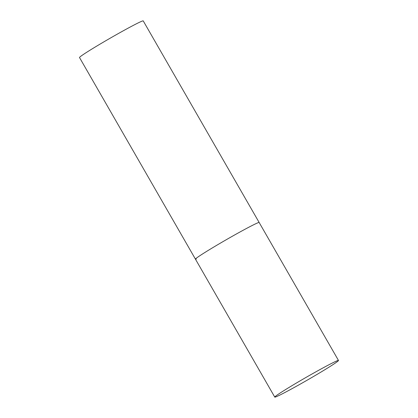 <?xml version="1.0" encoding="UTF-8"?>
<svg xmlns="http://www.w3.org/2000/svg" width="418" height="418" viewBox="0 0 418 418"><rect width="100%" height="100%" fill="white"/><g stroke="black" fill="none" stroke-linecap="round" stroke-linejoin="round"><path stroke-width="0.63" d="M196.282 259.024A36.753 1.484 -29.9 0 1 195.446 259.155L79.514 57.538A36.753 1.484 -29.9 0 1 107.337 39.835A36.753 1.484 -29.9 0 1 142.397 21.025A36.753 1.484 -29.9 0 1 143.233 20.9L259.165 222.512A36.753 1.484 150.1 0 0 220.025 243.349A36.753 1.484 150.1 0 0 195.446 259.155A36.753 1.484 -29.9 0 1 223.275 241.452A36.753 1.484 -29.9 0 1 258.329 222.642A36.753 1.484 -29.9 0 1 259.165 222.512L338.486 360.462A36.753 1.484 150.1 0 0 299.345 381.294A36.753 1.484 150.1 0 0 274.767 397.1A36.753 1.484 150.1 0 0 313.908 376.268A36.753 1.484 150.1 0 0 338.486 360.462M195.446 259.155L274.767 397.1"/></g></svg>

